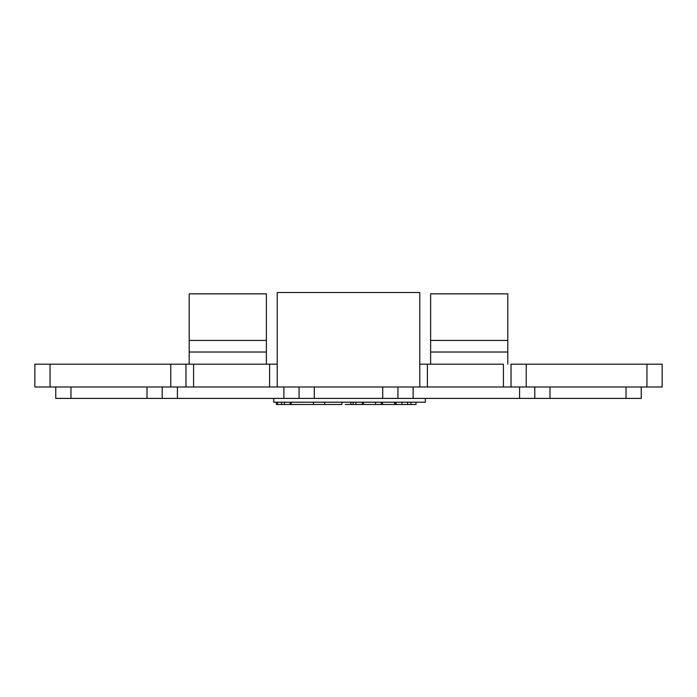 <?xml version="1.0" encoding="UTF-8"?>
<svg xmlns="http://www.w3.org/2000/svg" width="697" height="697" viewBox="0 0 697 697"><rect width="100%" height="100%" fill="white"/><g stroke="black" fill="none" stroke-linecap="round" stroke-linejoin="round"><path stroke-width="1.05" d="M430.615 364.183L430.615 293.846L430.615 340.424L507.799 340.424L507.799 364.183M507.799 352.02L507.799 293.846L507.799 340.424L430.615 340.424L430.615 352.02L507.799 352.02L430.615 352.02M510.884 364.183L662.15 364.183L662.15 386.992L646.947 386.992L646.947 364.183L646.947 386.992L526.235 386.992L526.235 364.183L526.235 386.992L511.032 386.992L662.15 386.992L662.15 364.183L511.032 364.183L511.032 386.992L503.426 386.992L503.426 364.183L419.934 364.183M277.066 364.183L186.116 364.183M185.968 364.183L34.85 364.183L34.85 386.992L34.85 364.183L50.053 364.183L50.053 386.992L50.053 364.183L170.765 364.183L170.765 386.992L170.765 364.183L185.968 364.183L185.968 386.992L185.968 364.183L193.574 364.183L193.574 386.992L170.765 386.992L185.968 386.992M430.615 362.37L430.615 353.623M266.385 293.907L266.385 352.02L189.201 352.02L266.385 352.02L266.385 340.424L189.201 340.424L189.201 352.02L189.201 340.424L266.385 340.424L266.385 293.846L189.201 293.846L189.201 340.424L189.201 293.907M266.385 352.638L266.385 363.921M34.85 386.992L170.765 386.992L34.85 386.992M419.786 292.749L419.786 386.992L193.574 386.992L269.608 386.992L269.608 364.183L193.574 364.183L193.574 386.992L186.116 386.992M277.066 386.992L269.608 386.992L269.608 364.183L277.214 364.183M419.786 364.183L427.392 364.183L427.392 386.992L419.786 386.992L419.786 292.522L277.214 292.522L277.214 386.992L277.214 292.749M510.884 386.992L427.392 386.992L503.426 386.992L503.426 364.183L427.392 364.183L427.392 386.992L419.934 386.992M511.032 386.992L511.032 364.183M277.214 386.992L419.786 386.992M189.201 352.638L189.201 363.921M507.799 362.37L507.799 353.623M425.379 402.204L273.755 402.204L273.755 398.396L273.755 402.204L425.379 402.204L425.379 398.396L425.379 402.204M534.791 398.396L534.791 386.992L534.791 398.396L641.24 398.396L398.214 398.396M534.494 398.396L519.579 398.396L519.579 386.992L519.579 398.396L162.506 398.396M298.786 398.396L283.871 398.396L283.871 386.992L283.871 398.396L55.76 398.396L55.76 386.992L55.76 398.396L70.963 398.396L70.963 386.992L70.963 398.396L147.006 398.396L147.006 386.992L147.006 398.396L162.209 398.396L162.209 386.992L162.209 398.396M177.421 386.992L177.421 398.396L177.421 386.992M299.074 398.396L299.074 386.992L299.074 398.396L314.286 398.396L314.286 386.992L314.286 398.396L382.714 398.396L382.714 386.992L382.714 398.396L397.926 398.396L397.926 386.992L397.926 398.396M413.129 386.992L413.129 398.396L413.129 386.992M549.994 398.396L549.994 386.992L549.994 398.396M626.037 398.396L626.037 386.992L626.037 398.396M641.24 398.396L641.24 386.992L641.24 398.396M324.497 404.478L276.404 404.478L284.454 404.478L284.454 402.204L284.454 404.478M290.152 404.478L290.152 402.204L290.152 404.478L313.484 404.478L313.484 402.204L313.484 404.478L324.297 404.478M291.285 404.478L291.285 402.204L291.285 404.478M281.571 402.204L281.571 404.478L281.571 402.204M277.537 402.204L277.537 404.478L277.537 402.204M276.404 402.204L276.404 404.478L276.404 402.204M345.25 404.478L350.844 404.478L350.844 402.204L350.844 404.478L346.609 404.478M324.053 404.478L341.905 404.478L341.905 402.204L341.905 404.478L324.593 404.478M363.407 402.204L363.407 404.478L375.578 404.478L375.578 402.204L375.578 404.478L394.615 404.478L394.615 402.204L394.615 404.478L382.444 404.478L382.444 402.204L382.444 404.478L381.329 404.478L381.329 402.204L381.329 404.478L363.407 404.478L363.407 402.204M362.301 402.204L362.301 404.478L363.407 404.478L362.301 404.478L362.301 402.204M355.923 402.204L355.923 404.478L362.301 404.478L355.923 404.478L355.923 402.204M353.17 402.204L353.17 404.478L355.923 404.478L353.17 404.478L353.17 402.204M350.844 404.478L353.17 404.478L350.844 404.478M402.012 402.204L402.012 404.478L407.614 404.478L407.614 402.204L407.614 404.478L415.987 404.478L415.987 402.204L415.987 404.478L410.864 404.478L410.864 402.204L410.864 404.478L402.012 404.478L402.012 402.204M396.149 402.204L396.149 404.478L402.012 404.478L396.149 404.478L396.149 402.204M395.086 402.204L395.086 404.478L396.149 404.478L395.086 404.478L395.086 402.204M430.615 293.846L507.799 293.846M324.663 402.204L324.663 404.478"/></g></svg>
